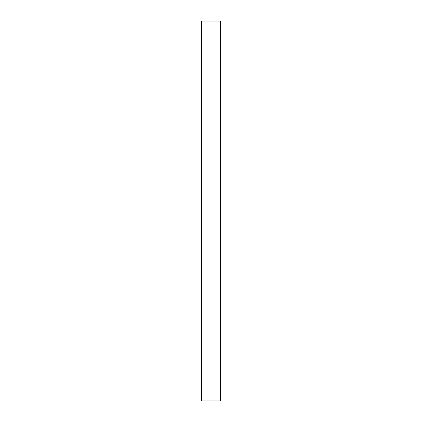 <?xml version="1.0" encoding="UTF-8"?>
<svg xmlns="http://www.w3.org/2000/svg" width="422" height="422" viewBox="0 0 422 422"><rect width="100%" height="100%" fill="white"/><g stroke="black" fill="none" stroke-linecap="round" stroke-linejoin="round"><path stroke-width="0.63" d="M220.748 21.1L201.252 21.1L201.252 400.9L220.748 400.9L220.748 21.1M201.568 21.1L201.568 400.9M220.432 21.1L220.432 400.9"/></g></svg>
